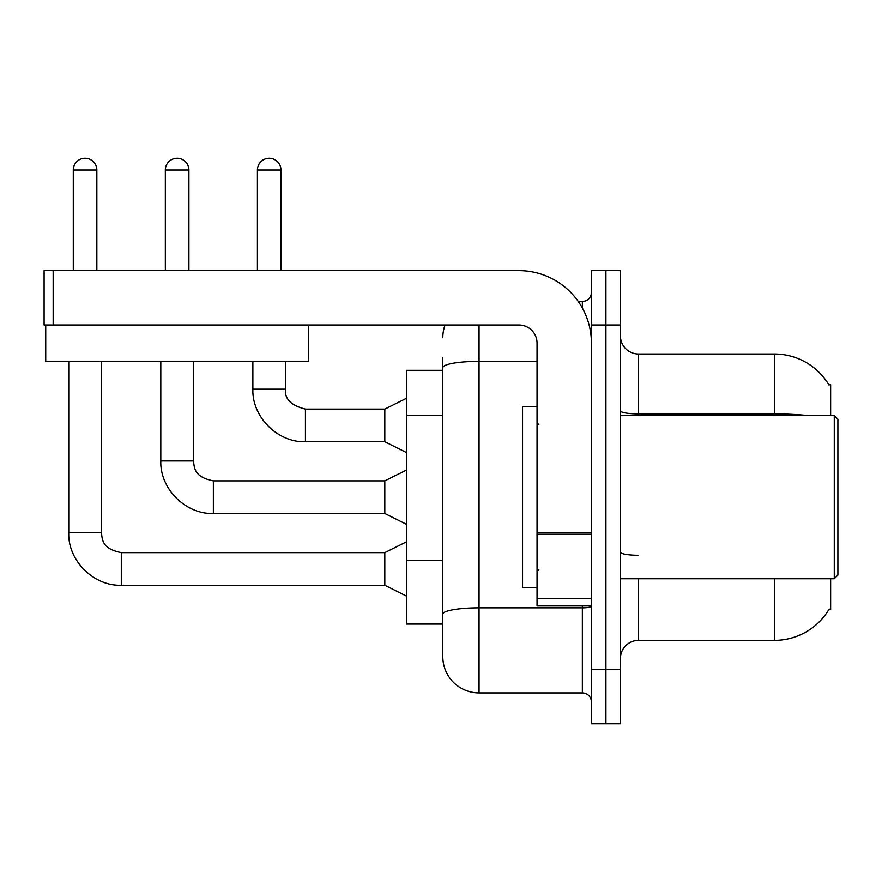 <?xml version="1.0" encoding="UTF-8"?>
<svg xmlns="http://www.w3.org/2000/svg" width="882" height="882" viewBox="0 0 882 882"><rect width="100%" height="100%" fill="white"/><g stroke="black" fill="none" stroke-linecap="round" stroke-linejoin="round"><path stroke-width="1.32" d="M830.646 578.735L830.646 609.55L828.871 609.55L829.19 609.01A63.427 63.427 0 0 1 774.473 640.354L638.546 640.354A18.125 18.125 0 0 0 620.421 658.479M830.646 415.631L830.646 384.817L828.871 384.817A63.427 63.427 0 0 0 774.473 354.013L638.546 354.013A18.125 18.125 0 0 1 620.421 335.888A18.125 18.125 0 0 0 638.546 354.013L638.546 415.631M442.808 370.319L406.569 370.319L406.569 624.048L442.808 624.048L442.808 656.671L442.808 370.319M605.923 669.35L605.923 723.725L620.421 723.725L620.421 669.35L605.923 669.35L605.923 723.725L591.425 723.725L591.425 669.35L605.923 669.35L605.923 325.006L605.923 669.35M591.425 669.35L591.425 270.642L605.923 270.642L605.923 325.006L605.923 270.642L620.421 270.642L620.421 669.35M808.452 415.631A63.427 11.014 180 0 0 774.473 413.912L774.473 354.013A63.427 63.427 0 0 1 829.003 385.048A63.427 63.427 0 0 0 774.473 354.013A63.427 63.427 0 0 1 828.871 384.817M479.058 325.006L479.058 692.91L582.363 692.91L582.363 605.923M578.239 301.446L582.363 301.446A9.063 9.063 0 0 0 591.425 292.394A9.063 9.063 0 0 1 582.363 301.446A9.063 9.063 0 0 0 591.425 292.394M442.808 402.567L442.808 357.629M442.808 636.727L442.808 572.925M591.425 701.973A9.063 9.063 0 0 0 582.363 692.91M442.808 337.696A36.25 36.25 0 0 1 445.101 325.006A36.25 36.25 0 0 0 442.808 337.696A36.25 36.25 0 0 1 445.101 325.006M479.058 692.91A36.25 36.25 0 0 1 442.808 656.671M73.283 270.642L73.283 170.061A11.775 11.775 0 0 1 85.058 158.275A11.775 11.775 0 0 1 96.844 170.061L96.844 270.642M406.569 596.133L384.817 585.262L384.817 552.639L406.569 541.769M68.752 361.256L68.752 532.706L101.375 532.706L101.375 361.256M165.342 270.642L165.342 170.061A11.775 11.775 0 0 1 177.128 158.275A11.775 11.775 0 0 1 188.902 170.061L188.902 270.642M406.569 524.371L384.817 513.489L384.817 480.866L406.569 469.996M160.811 361.256L160.811 460.933L193.434 460.933L193.434 361.256M257.412 270.642L257.412 170.061A11.775 11.775 0 0 1 269.186 158.275A11.775 11.775 0 0 1 280.972 170.061L280.972 270.642M406.569 452.598L384.817 441.728L384.817 409.105L406.569 398.234M252.88 361.256L252.88 389.171L285.503 389.171L285.503 361.256M591.425 605.923L537.05 605.923L537.05 532.64L591.425 532.64L591.425 343.131A72.489 72.489 0 0 0 518.925 270.642L53.163 270.642L53.163 325.006L518.925 325.006A18.125 18.125 0 0 1 537.05 343.131L537.05 532.64M53.163 325.006L44.1 325.006L44.1 270.642L53.163 270.642M537.05 406.569L522.552 406.569L522.552 587.798L537.05 587.798M834.273 578.735L837.9 575.108L837.9 419.248L834.273 415.631L834.273 578.735L620.421 578.735M308.524 325.006L308.524 361.256L45.732 361.256L45.732 325.006M442.808 415.246L406.569 415.246M442.808 560.235L406.569 560.235M638.546 578.735L638.546 640.354M774.473 640.354L774.473 578.735M774.473 415.631L774.473 413.912L638.546 413.912A18.125 3.142 -0 0 1 620.421 410.769M620.421 325.006L591.425 325.006M638.546 555.274A18.125 3.142 0 0 1 620.421 552.132M591.425 606.254A9.063 1.577 0 0 1 582.363 607.83L479.058 607.83A36.25 6.295 180 0 0 442.808 614.126M442.808 367.651A36.25 6.295 180 0 1 479.058 361.355L537.05 361.355M582.363 308.038L582.363 301.446M384.817 585.262L121.308 585.262L121.308 552.639C101.309 548.659 102.477 539.034 101.375 532.706M73.283 170.061L96.844 170.061M384.817 513.489L213.367 513.489L213.367 480.866L384.817 480.866M165.342 170.061L188.902 170.061M384.817 441.728L305.437 441.728L305.437 409.105L384.817 409.105M257.412 170.061L280.972 170.061M591.425 534.205L537.05 534.205M537.05 598.437L591.425 598.437M384.817 552.639L121.308 552.639M68.752 532.706C67.76 560.445 93.558 586.254 121.308 585.262C93.558 586.254 67.76 560.445 68.752 532.706C67.76 560.445 93.558 586.254 121.308 585.262C93.558 586.254 67.76 560.445 68.752 532.706C67.76 560.445 93.558 586.254 121.308 585.262M160.811 460.933C159.818 488.683 185.628 514.482 213.367 513.489C185.628 514.482 159.818 488.683 160.811 460.933C159.818 488.683 185.628 514.482 213.367 513.489C185.628 514.482 159.818 488.683 160.811 460.933C159.818 488.683 185.628 514.482 213.367 513.489M193.434 460.933C194.536 467.262 193.379 476.897 213.367 480.866M252.88 389.171C251.888 416.91 277.698 442.72 305.437 441.728C277.698 442.72 251.888 416.91 252.88 389.171C251.888 416.91 277.698 442.72 305.437 441.728C277.698 442.72 251.888 416.91 252.88 389.171C251.888 416.91 277.698 442.72 305.437 441.728M285.503 389.171C284.401 398.84 291.049 405.477 305.437 409.105C291.049 405.477 284.401 398.84 285.503 389.171C284.401 398.84 291.049 405.477 305.437 409.105C291.049 405.477 284.401 398.84 285.503 389.171C284.401 398.84 291.049 405.477 305.437 409.105M538.869 424.694L537.05 422.875M620.421 415.631L834.273 415.631M538.869 569.673L537.05 571.492"/></g></svg>
